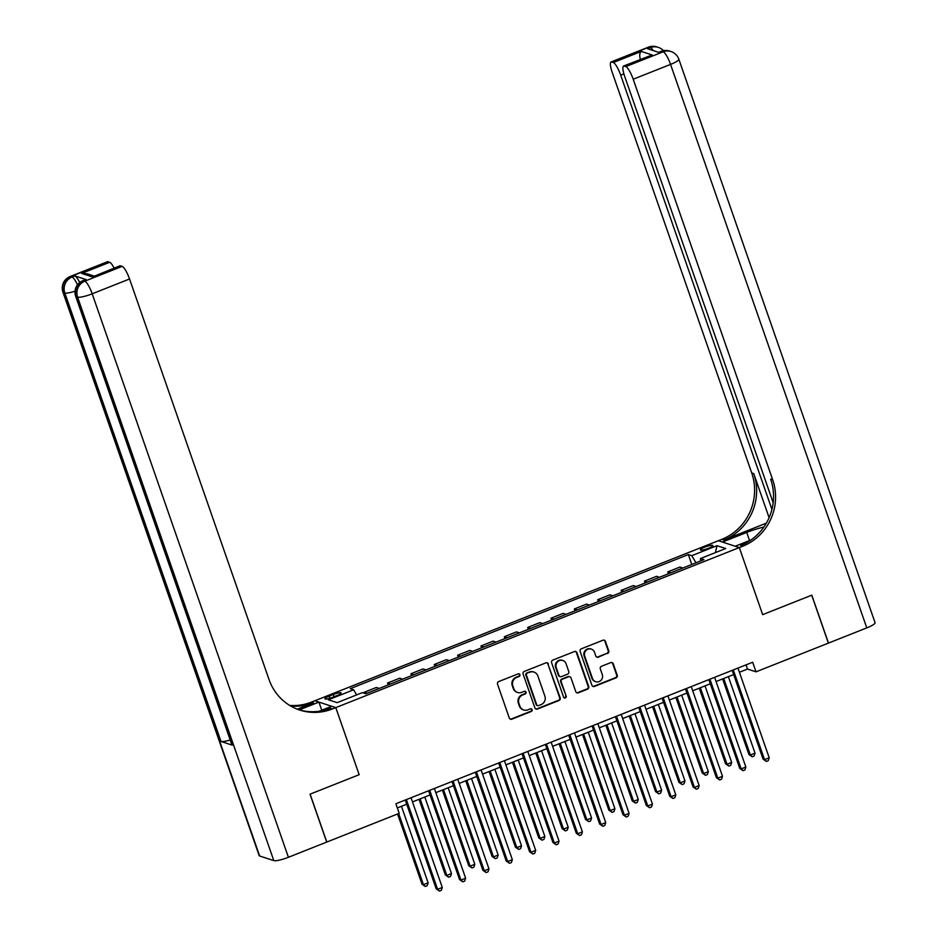 <?xml version="1.0" encoding="UTF-8"?>
<svg xmlns="http://www.w3.org/2000/svg" width="938" height="938" viewBox="0 0 938 938"><rect width="100%" height="100%" fill="white"/><g stroke="black" fill="none" stroke-linecap="round" stroke-linejoin="round"><path stroke-width="1.41" d="M519.922 674.657A1.419 1.36 108.1 0 0 518.186 673.847L498.699 681.574A2.028 1.935 108.1 0 0 497.527 684.177L509.311 718.051A2.028 1.935 108.1 0 0 511.808 719.2L531.283 711.473A1.419 1.36 108.1 0 0 531.271 708.811A1.419 1.36 108.1 0 0 530.369 708.835L527.848 709.843A6.484 6.203 108.1 0 1 519.887 706.15L518.902 703.324A6.484 6.203 108.1 0 1 522.677 694.976L525.198 693.979A1.419 1.36 108.1 0 0 525.174 691.318A1.419 1.36 108.1 0 0 524.272 691.341L521.751 692.338A6.484 6.203 108.1 0 1 513.789 688.644L512.805 685.83A6.484 6.203 108.1 0 1 516.58 677.482L519.101 676.486A1.419 1.36 108.1 0 0 519.922 674.657M517.647 692.479L517.084 692.303A6.484 6.203 108.1 0 1 513.227 688.469L512.242 685.643A6.484 6.203 108.1 0 1 516.017 677.295L518.538 676.298A1.419 1.36 108.1 0 0 518.784 673.754M510.249 719.129A2.028 1.935 108.1 0 0 511.233 719.012L530.72 711.285A1.419 1.36 108.1 0 0 530.978 708.753M523.744 709.984L523.17 709.796A6.484 6.203 108.1 0 1 519.312 705.962L518.339 703.137A6.484 6.203 108.1 0 1 522.103 694.788L524.623 693.792A1.419 1.36 108.1 0 0 524.881 691.247M704.813 547.112A6.601 1.184 -19.2 0 0 700.393 549.867A6.601 1.184 -19.2 0 0 708.436 548.296A6.601 1.184 -19.2 0 0 712.857 545.529A6.601 1.184 -19.2 0 0 704.813 547.112M607.566 653.493A2.028 1.935 108.1 0 0 608.739 650.878L605.432 641.381A2.028 1.935 108.1 0 0 602.946 640.232L581.314 648.815A2.028 1.935 108.1 0 0 580.13 651.418L591.925 685.279A2.028 1.935 108.1 0 0 594.411 686.44L616.043 677.857A2.028 1.935 108.1 0 0 617.227 675.243L613.229 663.764A2.028 1.935 108.1 0 0 610.744 662.615L601.481 666.285A2.028 1.935 108.1 0 0 600.308 668.9L602.29 674.586A5.417 5.182 108.1 0 1 595.7 681.68A5.417 5.182 108.1 0 1 592.476 678.479L584.714 656.19A5.417 5.182 108.1 0 1 591.303 649.096A5.417 5.182 108.1 0 1 594.516 652.297L595.818 656.014A2.028 1.935 108.1 0 0 598.303 657.163L607.003 653.305A2.028 1.935 108.1 0 0 608.176 650.702L604.869 641.193A2.028 1.935 108.1 0 0 603.943 640.115M866.782 627.885L670.553 64.405A12.382 2.228 -19.2 0 0 678.842 59.223L875.072 622.703A12.382 2.228 160.8 0 1 866.782 627.885L828.489 643.081L811.804 595.161L762.664 614.648L811.71 595.196L828.395 643.116L756.005 671.831L752.663 662.24L395.859 803.76L399.189 813.34L326.799 842.054L310.115 794.146L359.16 774.694L335.792 707.615L742.673 546.233A51.578 49.374 108.1 0 0 772.689 479.799L633.197 79.226A12.382 2.802 -111.6 0 0 625.787 66.61L663.154 51.801L661.736 51.332L658.933 52.446L647.595 48.741L650.397 47.627L648.979 47.17L611.623 61.99L613.288 62.529L641.311 51.414L652.145 54.955L623.559 66.059A12.382 2.802 -111.6 0 0 624.72 76.459L773.158 502.709M751.045 539.948L735.204 546.221L739.308 547.569L762.664 614.648L739.308 547.569L718.332 540.722L311.463 702.093A51.578 49.374 -71.9 0 1 289.654 705.399M548.402 663.998A2.028 1.935 108.1 0 0 545.916 662.849L524.283 671.432A2.028 1.935 108.1 0 0 523.099 674.035L534.894 707.897A2.028 1.935 108.1 0 0 537.38 709.058L559.025 700.475A2.028 1.935 108.1 0 0 560.197 697.86L547.839 663.811A2.028 1.935 108.1 0 0 546.913 662.732M552.799 660.118L574.431 651.535A2.028 1.935 108.1 0 1 576.917 652.696L588.712 686.557A2.028 1.935 108.1 0 1 587.54 689.16L578.277 692.83A2.028 1.935 108.1 0 1 575.791 691.681L571.008 677.951A2.028 1.935 108.1 0 0 568.51 676.79L562.366 679.229A2.028 1.935 108.1 0 0 561.194 681.844L566.177 696.137A1.419 1.36 108.1 0 1 564.453 697.989A1.419 1.36 108.1 0 1 563.609 697.157L551.614 662.732A2.028 1.935 108.1 0 1 552.799 660.118M332.697 697.274L336.812 695.644A6.39 1.149 -19.2 0 0 341.092 692.971A6.39 1.149 -19.2 0 0 333.295 694.495L329.191 696.125A6.39 1.149 -19.2 0 0 324.9 698.81A6.39 1.149 -19.2 0 0 332.697 697.274M288.412 857.285A12.382 2.228 160.8 0 1 273.802 860.615L77.584 297.135L76.166 296.678A12.382 11.854 108.1 0 1 83.365 280.732A12.382 2.802 -111.6 0 0 82.802 280.72L85.604 279.606A12.382 2.802 68.4 0 1 86.167 279.618L83.365 280.732L84.783 281.189L122.151 266.369A12.382 2.802 68.4 0 1 129.55 278.985L92.194 293.805L288.412 857.285L326.705 842.09L310.021 794.181L359.16 774.694L335.792 707.615L314.828 700.756L318.932 702.105L299.304 709.89M691.787 564.465L688.34 554.569L350.202 688.668L353.638 689.793L328.417 699.795L337.152 702.644L362.361 692.643L365.797 693.768L703.922 559.658L700.498 558.532L700.639 560.959M688.34 554.569L691.763 555.683L716.984 545.682L725.719 548.531L700.498 558.532M739.414 672.253L747.504 669.052L756.005 671.831M397.313 807.946L406.717 804.206M412.497 801.92L430.073 794.943M435.842 792.657L453.429 785.681M459.198 783.394L476.774 776.43M482.554 774.131L500.13 767.167M505.899 764.869L523.474 757.904M529.255 755.606L546.831 748.641M552.599 746.355L570.187 739.379M575.955 737.092L593.531 730.116M599.312 727.829L616.887 720.853M622.656 718.567L640.232 711.59M646.012 709.304L663.588 702.328M669.357 700.041L686.944 693.065M692.713 690.778L710.289 683.802M716.069 681.516L733.645 674.551M746.05 664.866L747.504 669.052M353.638 689.793L356.639 694.917M364.601 693.37L364.225 692.279L367.145 693.229M379.28 688.41L376.361 687.46L364.225 692.279M388.215 684.869L387.57 683.016L390.489 683.966M402.637 679.159L399.717 678.197L387.57 683.016M411.571 675.606L410.926 673.754L413.846 674.703M425.981 669.896L423.061 668.935L410.926 673.754M434.915 666.343L434.271 664.491L437.19 665.441M449.337 660.633L446.418 659.672L434.271 664.491M458.272 657.081L457.627 655.228L460.546 656.19M472.693 651.371L469.774 650.409L457.627 655.228M481.628 647.83L480.983 645.965L483.902 646.927M496.038 642.108L493.118 641.146L480.983 645.965M504.972 638.567L504.327 636.703L507.247 637.664M519.394 632.845L516.475 631.895L504.327 636.703M528.329 629.304L527.684 627.44L530.603 628.401M542.739 623.582L539.819 622.633L527.684 627.44M551.673 620.041L551.028 618.189L553.948 619.139M566.095 614.32L563.175 613.37L551.028 618.189M575.029 610.779L574.384 608.926L577.304 609.876M589.451 605.057L586.531 604.107L574.384 608.926M598.385 601.516L597.729 599.663L600.66 600.613M612.795 595.794L609.876 594.844L597.729 599.663M621.73 592.253L621.085 590.401L624.005 591.35M636.152 586.531L633.232 585.582L621.085 590.401M645.086 582.99L644.441 581.138L647.361 582.088M659.496 577.269L656.577 576.319L644.441 581.138M668.431 573.728L667.786 571.875L670.705 572.825M682.852 568.018L679.933 567.056L667.786 571.875M695.961 562.812L691.763 555.683M716.984 545.682L715.436 552.611M535.821 708.987A2.028 1.935 108.1 0 0 536.817 708.87L558.45 700.287A2.028 1.935 108.1 0 0 559.634 697.673L547.839 663.811M527.215 673.261A1.419 1.36 108.1 0 0 526.394 675.09L536.735 704.813A1.419 1.36 108.1 0 0 538.482 705.622L541.144 704.567A6.484 6.203 108.1 0 0 544.908 696.219L537.837 675.899A6.484 6.203 108.1 0 0 529.876 672.206L526.652 673.074A1.419 1.36 108.1 0 0 525.819 674.903L526.394 675.09M537.58 705.646L537.017 705.47A1.419 1.36 108.1 0 1 536.173 704.626L525.819 674.903M533.98 672.065L533.417 671.878A6.484 6.203 108.1 0 0 529.302 672.018L529.876 672.206M526.652 673.074L529.302 672.018M576.718 692.76A2.028 1.935 108.1 0 0 577.702 692.654L586.965 688.973A2.028 1.935 108.1 0 0 588.149 686.37L576.354 652.508A2.028 1.935 108.1 0 0 575.428 651.429M569.8 676.755L569.237 676.568A2.028 1.935 108.1 0 0 567.947 676.615L561.803 679.042A2.028 1.935 108.1 0 0 560.631 681.656L566.177 696.137M564.172 697.872A1.419 1.36 108.1 0 0 565.602 695.949M566.036 663.694A5.417 5.182 108.1 0 0 557.43 661.958A5.417 5.182 108.1 0 0 556.234 667.586L558.966 675.442A2.028 1.935 108.1 0 0 561.452 676.603L567.596 674.164A2.028 1.935 108.1 0 0 568.78 671.549L566.036 663.694M562.812 660.493L562.249 660.305A5.417 5.182 108.1 0 0 555.659 667.399L556.234 667.586M560.174 676.638L559.599 676.45A2.028 1.935 108.1 0 1 558.403 675.254L555.659 667.399M596.744 657.092A2.028 1.935 108.1 0 0 597.741 656.975L607.003 653.305M591.303 649.096L590.729 648.908A5.417 5.182 108.1 0 0 584.139 656.002L584.714 656.19M595.7 681.68L595.126 681.492A5.417 5.182 108.1 0 1 591.913 678.291L584.139 656.002M592.851 686.37A2.028 1.935 108.1 0 0 593.848 686.253L615.48 677.67A2.028 1.935 108.1 0 0 616.665 675.055L612.666 663.588A2.028 1.935 108.1 0 0 611.74 662.498M397.571 813.985L422.018 884.206L423.437 884.675L428.115 882.822L401.464 806.293M398.673 813.551L423.437 884.675L425.277 886.469L422.018 884.206M428.115 882.822L427.153 885.73L425.277 886.469M405.263 800.032L436.193 888.837L437.612 889.306L406.365 799.586M442.279 887.454L441.317 890.361L439.453 891.1L437.612 889.306L442.279 887.454L411.043 797.746M439.453 891.1L436.193 888.837M419.04 799.328L445.374 874.955L446.793 875.412L451.459 873.559L424.808 797.03M420.142 798.883L446.793 875.412L448.634 877.206L445.374 874.955M451.459 873.559L450.498 876.467L448.634 877.206M442.384 790.066L468.73 865.692L470.137 866.149L474.816 864.297L448.165 787.768M443.498 789.62L470.137 866.149L471.99 867.943L468.73 865.692M474.816 864.297L473.854 867.204L471.99 867.943M465.74 780.803L492.075 856.429L493.494 856.886L498.16 855.034L471.521 778.517M466.843 780.369L493.494 856.886L495.334 858.68L492.075 856.429M498.16 855.034L497.21 857.942L495.334 858.68M428.619 790.769L459.55 879.574L460.957 880.043L429.721 790.335M465.635 878.191L464.673 881.099L462.809 881.837L460.957 880.043L465.635 878.191L434.388 788.483M462.809 881.837L459.55 879.574M451.975 781.506L482.894 870.312L484.313 870.781L453.077 781.073M488.979 868.928L488.03 871.836L486.154 872.575L484.313 870.781L488.979 868.928L457.744 779.22M486.154 872.575L482.894 870.312M475.32 772.244L506.25 861.061L507.669 861.518L476.422 771.81M512.336 859.665L511.374 862.573L509.51 863.312L507.669 861.518L512.336 859.665L481.1 769.957M509.51 863.312L506.25 861.061M489.097 771.54L515.431 847.166L516.85 847.624L521.516 845.771L494.865 769.254M490.199 771.106L516.85 847.624L518.691 849.429L515.431 847.166M521.516 845.771L520.555 848.679L518.691 849.429M498.676 762.981L529.595 851.798L531.014 852.255L499.778 762.547M535.692 850.403L534.73 853.31L532.854 854.049L531.014 852.255L535.692 850.403L504.445 760.695M532.854 854.049L529.595 851.798M86.167 279.618L74.829 275.913A12.382 2.802 68.4 0 1 79.718 282.502M297.299 709.187L313.503 702.761A51.578 49.374 -71.9 0 1 290.592 705.962M319.072 711.274L331.689 706.267L335.792 707.615L332.439 708.94A51.578 49.374 -71.9 0 1 299.738 710.054A51.578 49.374 -71.9 0 1 269.042 679.558L129.55 278.985M122.151 266.369L120.474 265.829A12.382 2.802 68.4 0 0 119.912 265.817L92.452 276.945L81.629 273.404L109.652 262.288L107.976 261.737L70.608 276.558L72.027 277.027L74.829 275.913M109.652 262.288A12.382 2.802 68.4 0 1 114.143 268.104M230.197 740A12.382 2.228 160.8 0 1 221.005 741.454L64.828 292.973L63.409 292.504A12.382 11.854 108.1 0 1 70.608 276.558A12.382 2.802 -111.6 0 0 70.057 276.558L107.413 261.737A12.382 2.802 68.4 0 1 107.976 261.737M273.802 860.615L259.638 855.984A12.382 2.228 160.8 0 1 259.158 855.608L62.928 292.128A12.382 2.228 -19.2 0 0 63.409 292.504L259.638 855.984M221.005 741.454L232.343 745.159A12.382 2.228 160.8 0 1 231.862 744.784L75.685 296.302A12.382 2.228 -19.2 0 0 76.166 296.678L232.343 745.159M321.757 710.207L318.932 702.105M332.439 708.94L330.399 708.272A51.578 49.374 -71.9 0 1 298.718 709.714M81.629 273.404L87.093 273.767L94.093 276.065M763.872 527.05A23.216 4.174 -19.2 0 0 746.73 532.432L722.448 542.058L718.332 540.722L721.697 539.385A51.578 49.374 108.1 0 0 751.713 472.94L612.221 72.378A12.382 2.802 -111.6 0 1 611.06 61.978L648.428 47.158A12.382 2.802 68.4 0 1 648.979 47.17A12.382 11.854 108.1 0 1 656.835 46.9A12.382 12.382 0 0 0 648.428 47.158M766.358 523.146L723.737 540.054A51.578 49.374 108.1 0 0 753.753 473.608L769.101 517.682M652.145 54.955L624.122 66.07L625.787 66.61M771.915 509.393L620.698 75.146A12.382 2.802 -111.6 0 0 613.288 62.529M742.673 546.233L740.633 545.564A51.578 49.374 108.1 0 0 770.649 479.13L772.689 479.799M640.654 60.349C639.235 55.87 639.458 52.891 641.311 51.414M512.441 762.277L538.775 837.904L540.194 838.361L544.872 836.508L518.222 759.991M513.543 761.844L540.194 838.361L542.035 840.167L538.775 837.904M544.872 836.508L543.911 839.416L542.035 840.167M535.797 753.015L562.132 828.641L563.55 829.098L568.217 827.257L541.566 750.728M536.899 752.581L563.55 829.098L565.391 830.904L562.132 828.641M568.217 827.257L567.256 830.165L565.391 830.904M559.142 743.752L585.488 819.378L586.895 819.847L591.573 817.995L564.922 741.466M560.256 743.318L586.895 819.847L588.747 821.641L585.488 819.378M591.573 817.995L590.612 820.902L588.747 821.641M582.498 734.489L608.832 810.115L610.251 810.584L614.918 808.732L588.267 732.203M583.6 734.055L610.251 810.584L612.092 812.378L608.832 810.115M614.918 808.732L613.968 811.64L612.092 812.378M605.854 725.226L632.189 800.853L633.607 801.322L638.274 799.469L611.623 722.94M606.956 724.793L633.607 801.322L635.448 803.116L632.189 800.853M638.274 799.469L637.312 802.377L635.448 803.116M522.02 753.718L552.951 842.535L554.37 842.992L523.123 753.284M559.036 841.14L558.075 844.048L556.211 844.786L554.37 842.992L559.036 841.14L527.801 751.432M556.211 844.786L552.951 842.535M545.377 744.455L576.307 833.272L577.714 833.73L546.479 744.022M582.392 831.877L581.431 834.785L579.567 835.535L577.714 833.73L582.392 831.877L551.145 742.169M579.567 835.535L576.307 833.272M568.721 735.193L599.652 824.01L601.07 824.467L569.835 734.759M605.737 822.614L604.787 825.522L602.911 826.272L601.07 824.467L605.737 822.614L574.502 732.906M602.911 826.272L599.652 824.01M592.077 725.942L623.008 814.747L624.427 815.204L593.179 725.496M629.093 813.352L628.132 816.271L626.267 817.01L624.427 815.204L629.093 813.352L597.858 723.644M626.267 817.01L623.008 814.747M615.434 716.679L646.352 805.484L647.771 805.953L616.536 716.233M652.449 804.101L651.488 807.008L649.612 807.747L647.771 805.953L652.449 804.101L621.202 714.381M649.612 807.747L646.352 805.484M629.199 715.964L655.533 791.59L656.952 792.059L661.63 790.206L634.979 713.677M630.301 715.53L656.952 792.059L658.793 793.853L655.533 791.59M661.63 790.206L660.669 793.114L658.793 793.853M638.778 707.416L669.709 796.221L671.127 796.69L639.88 706.971M675.794 794.838L674.832 797.746L672.968 798.484L671.127 796.69L675.794 794.838L644.558 705.118M672.968 798.484L669.709 796.221M652.555 706.713L678.889 782.327L680.308 782.796L684.975 780.944L658.324 704.415M653.657 706.267L680.308 782.796L682.149 784.59L678.889 782.327M684.975 780.944L684.013 783.851L682.149 784.59M662.134 698.153L693.065 786.959L694.472 787.428L663.236 697.708M699.15 785.575L698.189 788.483L696.324 789.221L694.472 787.428L699.15 785.575L667.903 695.855M696.324 789.221L693.065 786.959M675.899 697.45L702.245 773.076L703.652 773.533L708.331 771.681L681.68 695.152M677.013 697.004L703.652 773.533L705.505 775.327L702.245 773.076M708.331 771.681L707.369 774.589L705.505 775.327M685.479 688.891L716.409 777.696L717.828 778.165L686.593 688.457M722.495 776.312L721.545 779.22L719.669 779.959L717.828 778.165L722.495 776.312L691.259 686.604M719.669 779.959L716.409 777.696M699.256 688.187L725.59 763.813L727.009 764.271L731.675 762.418L705.024 685.889M700.358 687.742L727.009 764.271L728.849 766.065L725.59 763.813M731.675 762.418L730.725 765.326L728.849 766.065M708.835 679.628L739.765 768.433L741.184 768.902L709.937 679.194M745.851 767.05L744.889 769.957L743.025 770.696L741.184 768.902L745.851 767.05L714.604 677.342M743.025 770.696L739.765 768.433M722.612 678.924L748.946 754.551L750.365 755.008L755.031 753.155L728.38 676.638M723.714 678.479L750.365 755.008L752.206 756.802L748.946 754.551M755.031 753.155L754.07 756.063L752.206 756.802M732.191 670.365L763.11 759.182L764.529 759.639L733.293 669.931M769.207 757.787L768.245 760.695L766.369 761.433L764.529 759.639L769.207 757.787L737.96 668.079M766.369 761.433L763.11 759.182M329.918 698.247L329.191 696.125M334.08 696.735L333.295 694.495M313.503 702.761L311.463 702.093M120.474 265.829L92.452 276.945M77.479 284.789A12.382 2.802 -111.6 0 0 72.027 277.027A12.382 11.854 -71.9 0 0 64.828 292.973A12.382 2.228 -19.2 0 0 75.04 291.202M92.194 293.805A12.382 2.802 -111.6 0 0 84.783 281.189A12.382 11.854 -71.9 0 0 77.584 297.135A12.382 2.228 -19.2 0 0 92.194 293.805M723.737 540.054L721.697 539.385M753.753 473.608L751.713 472.94M678.842 59.223A12.382 12.382 0 0 0 670.998 51.531A12.382 11.854 -71.9 0 0 663.154 51.801A12.382 2.802 68.4 0 1 670.553 64.405L633.197 79.226M623.899 73.868L620.698 75.146M661.173 51.32A12.382 2.802 68.4 0 1 661.736 51.332A12.382 11.854 108.1 0 1 669.58 51.062A12.382 12.382 0 0 0 661.173 51.32L658.617 52.34M663.436 50.675A12.382 12.382 0 0 0 658.241 47.357A12.382 11.854 -71.9 0 0 650.397 47.627A12.382 2.802 68.4 0 1 653.235 50.582M749.556 540.534L746.73 532.432M70.057 276.558A12.382 12.382 0 0 0 62.928 292.128M82.802 280.72A12.382 12.382 0 0 0 75.685 296.302M669.58 51.062L670.998 51.531M656.835 46.9L658.241 47.357"/></g></svg>
